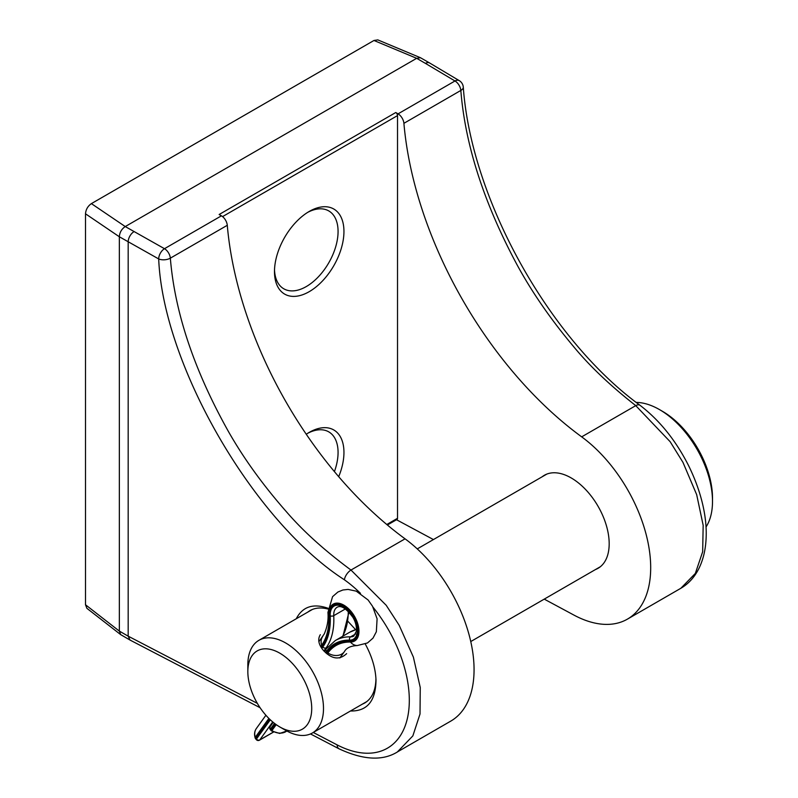 <?xml version="1.0" encoding="UTF-8"?>
<svg xmlns="http://www.w3.org/2000/svg" width="798" height="798" viewBox="0 0 798 798"><rect width="100%" height="100%" fill="white"/><g stroke="black" fill="none" stroke-linecap="round" stroke-linejoin="round"><path stroke-width="1.2" d="M221.425 215.829A8.329 4.808 60 0 1 227.28 225.295L170.343 258.163A8.329 4.808 -120 0 0 164.488 248.697L221.425 215.829L219.141 214.502L395.758 112.528A2.494 1.446 60 0 1 397.524 115.59L397.524 518.301A2.494 1.446 60 0 1 397.015 519.448L387.389 525.004M274.512 269.854A44.957 25.955 120 0 0 283.789 288.796A44.957 25.955 120 0 0 306.272 286.572A44.957 25.955 120 0 0 335.649 246.951A44.957 25.955 120 0 0 328.756 210.921A44.957 25.955 120 0 0 307.709 212.358M309.215 291.669A49.127 28.359 -60 0 1 274.482 271.609A49.127 28.359 -60 0 1 309.215 211.45A49.127 28.359 -60 0 1 343.948 231.5A49.127 28.359 -60 0 1 309.215 291.669M334.422 471.628A44.957 25.955 120 0 0 328.756 431.868A44.957 25.955 120 0 0 307.709 433.294M306.252 434.242A49.127 28.359 -60 0 1 309.215 432.396A49.127 28.359 -60 0 1 339.589 435.499A49.127 28.359 -60 0 1 338.701 476.685M362.102 704.285L364.626 703.068C371.988 698.609 375.758 690.44 375.928 678.549M327.958 609.044C321.155 607.238 315.18 607.747 310.003 610.57L307.659 612.176M296.257 618.759C302.562 606.63 313.155 603.128 328.028 608.256M348.068 621.472L355.609 629.662M365.294 644.056C371.998 656.425 375.569 668.475 376.008 680.215C375.688 701.053 367.18 711.317 350.482 710.998M119.341 631.098L120.698 634.639L86.892 608.325L85.496 604.754L119.341 631.098L128.179 636.166L130.024 640.056L260.098 707.726M120.698 634.639L129.924 639.996M339.13 748.853A8.329 4.898 -62.5 0 1 339.09 748.833A8.329 4.898 -62.5 0 1 337.145 744.893A104.079 61.017 -120.8 0 0 406.92 720.315A104.079 61.017 -120.8 0 0 373.065 607.228M360.506 593.353A104.079 61.017 -120.8 0 0 344.407 579.797C253.465 521.224 162.992 364.915 158.692 258.941L119.341 236.767L85.496 213.804C85.865 209.495 87.83 206.103 91.391 203.62L125.246 226.562C121.635 229.006 119.67 232.398 119.341 236.747L119.341 631.068M429.673 63.012A8.329 4.848 120.4 0 0 429.643 62.992L420.486 57.735L416.666 58.314L125.246 226.562L164.488 248.697A8.329 4.728 119.2 0 0 158.692 258.941A8.329 4.279 175 0 0 170.343 258.163C174.822 312.567 194.213 370.412 228.527 431.688C243.879 458.66 263.16 485.324 286.362 511.688C303.001 531.019 324.537 550.47 350.98 570.051L386.202 605.283L399.17 625.273L413.384 657.123L420.257 687.537L420.017 714.001L412.855 735.896L397.374 751.945M134.014 231.639A8.329 4.768 119.6 0 0 128.179 241.864L128.179 636.166L257.375 703.387M544.246 599.128L573.952 615.098A112.398 64.897 -120 0 0 627.408 619.138L680.824 588.296L695.337 573.433L702.669 551.747L703.168 525.293L696.674 494.65L682.948 462.341L670.16 441.713L635.757 405.633C610.151 385.574 589.293 365.723 573.183 346.093C550.72 319.31 532.047 292.287 517.184 265.036C483.947 203.131 465.164 144.937 460.835 90.443L403.908 123.321A8.329 4.808 -120 0 0 398.052 113.855L454.98 80.977A8.329 4.808 60 0 1 460.835 90.443A8.329 4.269 175.1 0 0 463.279 87.072C471.209 198.981 548.844 338.791 639.986 405.274A8.329 4.209 126.9 0 0 639.966 405.264A8.329 4.209 126.9 0 0 635.757 405.633L581.682 436.855A291.42 168.248 60 0 1 403.908 123.321M429.643 62.992A8.329 4.848 120.4 0 0 425.444 63.391L416.666 58.314L373.963 40.479L377.833 39.9L420.486 57.735M373.963 40.479L91.391 203.62M227.28 225.295A291.42 168.248 -120 0 0 405.055 538.83A112.398 64.897 60 0 1 469.862 637.782A112.398 64.897 60 0 1 450.79 721.103L397.594 751.816M627.408 619.138A112.398 64.897 -120 0 0 646.49 535.807A112.398 64.897 -120 0 0 581.682 436.855M396.516 519.737L433.424 539.568M542.101 476.825A53.705 31.002 60 0 1 544.356 475.279A53.705 31.002 60 0 1 571.208 477.942A53.705 31.002 60 0 1 609.183 543.717A53.705 31.002 60 0 1 598.061 568.296A53.705 31.002 60 0 1 595.597 569.483M85.496 213.804L85.496 604.754M395.758 112.528L398.052 113.855M255.131 737.871C254.093 734.3 254.512 731.158 256.407 728.424A13.656 10.793 35.8 0 0 255.28 737.282A2.494 1.047 162.6 0 0 255.131 737.871A2.494 2.494 0 0 0 255.56 738.679A2.494 0.509 141.5 0 1 255.749 738.14L256.457 739.028A2.494 1.975 35.8 0 0 259.749 739.926L273.455 732.015M276.218 724.644L271.589 730.988L279.709 733.442L286.841 730.988A13.656 10.793 35.8 0 1 271.928 730.589A2.494 1.975 35.8 0 1 271.16 729.901A2.494 0.509 141.5 0 0 270.981 730.439A2.494 2.494 0 0 0 271.589 730.988M346.631 653.642C339.26 660.485 331.32 659.168 322.791 649.692C318.432 644.076 317.604 639.068 320.317 634.679M659.527 409.613L662.47 411.319A70.773 40.858 60 0 1 687.826 433.922A70.773 40.858 60 0 1 712.504 497.992L712.504 501.393A74.932 43.262 -120 0 0 686.37 433.553A74.932 43.262 -120 0 0 659.527 409.613A74.932 43.262 -120 0 0 636.215 402.401M706.011 527.009A74.932 43.262 -120 0 0 712.504 501.393M263.589 712.494A45.167 26.075 60 0 1 247.839 671.607A45.167 26.075 60 0 1 279.779 653.163A45.167 26.075 60 0 1 311.719 708.484A45.167 26.075 60 0 1 279.779 726.928A45.167 26.075 60 0 1 263.589 712.494M247.839 671.607L247.839 664.804A53.496 30.883 60 0 1 258.921 640.315A53.496 30.883 60 0 1 312.417 671.208A53.496 30.883 60 0 1 312.417 732.973A53.496 30.883 60 0 1 285.664 730.33L279.779 726.928M397.524 115.59L222.562 216.607M386.791 524.505L397.524 518.301M310.482 733.941L339.09 748.833A8.329 4.898 -62.5 0 1 339.08 748.823C363.728 760.304 383.509 761.142 398.411 751.317M313.275 732.474L337.145 744.893M405.055 538.83L350.98 570.051A8.329 4.06 125.4 0 0 344.407 579.797M459.229 80.618A8.329 4.878 120.8 0 0 454.98 80.977L425.444 63.391M255.56 738.679L256.268 739.566A2.494 0.509 -38.5 0 1 256.457 739.028L270.322 719.806M268.876 718.419L255.28 737.282A2.494 1.975 35.8 0 0 255.749 738.14L269.515 719.048M256.268 739.566A2.494 2.494 0 0 0 259.48 740.175A2.494 1.446 -120 0 0 259.749 739.926L272.716 721.941M273.215 722.35L270.193 726.529A2.494 1.975 35.8 0 0 270.452 729.013A2.494 0.509 141.5 0 0 270.263 729.542L270.981 730.439M274.512 723.377L270.452 729.013L271.16 729.901L275.39 724.045M324.327 651.447L326.133 648.934A2.494 1.975 35.8 0 0 326.392 651.417L325.524 652.614M326.352 653.343L327.1 652.305A2.494 1.975 35.8 0 0 327.868 652.993L327.15 653.991M327.1 652.305A75.431 43.551 60 0 1 349.963 641.213A2.494 1.925 91.2 0 0 350.422 642.051A74.423 42.972 60 0 0 327.868 652.993A13.656 10.793 35.8 0 0 344.407 651.647L339.858 657.961M326.392 651.417A76.598 44.229 60 0 1 349.604 640.146A19.152 11.052 -120 0 0 356.586 625.193A19.152 11.052 -120 0 0 341.185 605.842A19.152 11.052 -120 0 0 330.212 615.797A76.598 44.229 60 0 1 322.841 646.949L321.813 648.375M326.133 648.934L335.31 640.545A79.102 45.666 60 0 1 350.601 636.844A2.494 1.925 91.2 0 0 349.604 640.146M355.689 633.911L350.601 636.844A16.648 9.616 -120 0 0 353.823 636.066L356.447 631.098C356.686 626.3 355.509 621.722 352.916 617.373C346.252 608.395 341.005 605.014 337.175 607.228A16.648 9.616 -120 0 0 333.744 615.667A2.494 1.357 177.1 0 1 330.212 615.797M335.31 640.545L349.733 632.216A79.102 45.666 60 0 1 356.536 629.452M349.963 641.213A20.319 11.731 -120 0 0 357.374 625.343A20.319 11.731 -120 0 0 341.025 604.814A20.319 11.731 -120 0 0 329.394 615.378A2.494 1.357 177.1 0 1 328.826 614.929A21.327 12.309 -120 0 1 341.045 603.847A21.327 12.309 -120 0 1 358.202 625.393A21.327 12.309 -120 0 1 350.422 642.051A13.656 10.524 91.2 0 0 357.255 645.552L367.479 642.969L372.995 638.131L376.347 631.747L377.095 618.799L372.556 606.31L368.117 600.006L356.267 591.158L348.088 589.413L342.891 589.991L337.893 592.026L332.567 596.665L327.918 612.495C328.596 619.477 327.38 626.62 324.277 633.921L318.891 641.742M345.424 608.924L333.744 615.667A79.102 45.666 60 0 1 326.133 647.846A2.494 1.975 -144.2 0 1 322.841 646.949M329.394 615.378A75.431 43.551 60 0 1 322.133 646.061A2.494 1.975 -144.2 0 1 321.664 645.203A74.423 42.972 60 0 0 328.826 614.929A13.656 7.401 177.1 0 1 327.918 612.495M327.689 646.939L326.133 647.846L323.878 650.969M348.267 611.298A79.102 45.666 60 0 1 342.571 636.355M320.686 646.55L321.664 645.203A13.656 10.793 -144.2 0 1 322.781 636.345M322.133 646.061L321.175 647.387M639.966 405.264C659.567 420.297 675.716 440.316 688.425 465.304C702.23 493.254 707.267 519.199 706.06 539.199C705.472 550.51 702.958 560.525 698.529 569.233C693.911 578.051 687.667 584.595 679.786 588.874M463.279 87.072A8.329 8.329 0 0 0 459.219 80.608M459.239 80.628L429.683 63.022M310.592 610.251L310.013 610.58M273.544 732.055L259.48 740.175M270.193 726.529A2.494 2.494 0 0 0 270.263 729.542M349.733 632.216L356.536 629.393M344.407 651.647C346.342 647.946 350.631 645.911 357.255 645.552M348.975 612.026L342.95 636.136M265.904 715.257L256.407 728.424M312.417 732.973L366.92 701.502M470.76 641.552L600.315 566.75M258.921 640.315L312.547 609.363M417.264 548.894L546.82 474.092"/></g></svg>

